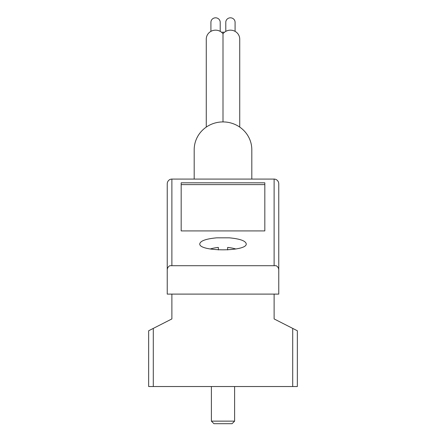 <?xml version="1.0" encoding="UTF-8"?>
<svg xmlns="http://www.w3.org/2000/svg" width="446" height="446" viewBox="0 0 446 446"><rect width="100%" height="100%" fill="white"/><g stroke="black" fill="none" stroke-linecap="round" stroke-linejoin="round"><path stroke-width="0.67" d="M171.883 294.104L171.883 318.929L148.652 330.765L148.652 386.526L297.348 386.526L297.348 330.765L274.117 318.929L274.117 294.104M227.65 249.922L227.65 247.413A46.412 46.412 0 0 1 235.878 249.002M210.122 249.002A46.412 46.412 0 0 1 218.35 247.413L218.35 249.922M167.239 270.047L167.239 294.104L278.761 294.104L278.761 270.047A4.811 4.65 90 0 0 276.124 265.71L169.876 265.71A4.811 4.65 90 0 0 167.239 270.047L167.239 183.886A4.811 4.65 90 0 1 171.883 179.075L274.117 179.075A4.811 4.65 90 0 1 278.761 183.886L278.761 270.047M181.176 230.916L264.824 230.916L264.824 182.81L181.176 182.81L181.176 230.916L181.176 184.605L264.824 184.605L264.824 230.916M229.294 237.83L216.706 237.83C206.097 238.822 200.449 240.818 199.763 243.823C198.643 251.817 247.357 251.817 246.237 243.823C245.551 240.818 239.903 238.822 229.294 237.83M194.188 179.075L194.188 149.75A28.812 27.83 0 0 1 223 121.92A28.812 27.83 0 0 1 251.812 149.75L251.812 179.075M234.618 386.526L234.618 421.135L211.382 421.135L211.382 386.526M234.618 421.135L232.054 423.7L213.946 423.7L211.382 421.135M206.269 127.093L206.269 39.136A9.294 8.976 0 0 1 212.625 30.623A9.294 8.976 0 0 1 223 33.751L223 121.92M223 33.751A9.294 8.976 0 0 1 233.375 30.623A9.294 8.976 0 0 1 239.731 39.136L239.731 127.093M210.919 31.365L210.919 22.3A4.65 4.488 0 0 1 215.563 17.812A4.65 4.488 0 0 1 220.213 22.3L220.213 31.365M221.662 32.363A4.65 4.488 0 0 1 224.338 32.363M225.787 31.365L225.787 22.3A4.65 4.488 0 0 1 230.437 17.812A4.65 4.488 0 0 1 235.081 22.3L235.081 31.365M171.883 179.075L171.883 265.71M274.117 179.075L274.117 265.71M153.296 328.395L153.296 386.526M292.704 328.395L292.704 386.526"/></g></svg>
